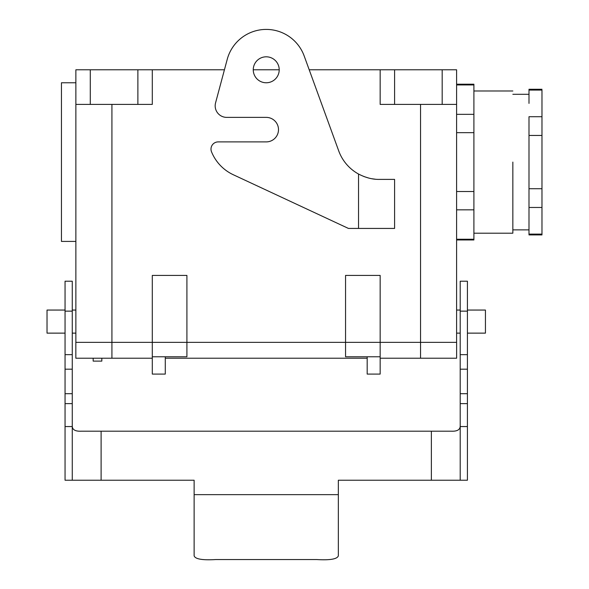 <?xml version="1.0" encoding="UTF-8"?>
<svg xmlns="http://www.w3.org/2000/svg" width="589" height="589" viewBox="0 0 589 589"><rect width="100%" height="100%" fill="white"/><g stroke="black" fill="none" stroke-linecap="round" stroke-linejoin="round"><path stroke-width="0.88" d="M61.447 241.409L61.447 82.769L75.871 82.769L61.447 82.769L61.447 241.409L75.871 241.409L61.447 241.409M473.902 84.934L473.902 84.212L456.6 84.212L473.902 84.212L473.902 114.347L473.902 84.934L456.6 84.934L473.902 84.934M473.902 132.68L473.902 114.347L456.6 114.347L473.902 114.347L473.902 191.506L473.902 132.68L456.6 132.68L473.902 132.68M473.902 209.831L473.902 191.506L456.6 191.506L473.902 191.506L473.902 239.244L473.902 209.831L456.6 209.831L473.902 209.831M473.902 239.966L473.902 239.244L456.6 239.244L473.902 239.244L473.902 239.966L456.6 239.966L473.902 239.966M456.6 104.408L456.6 69.789L442.177 69.789L456.6 69.789L456.6 342.364L456.6 104.408L442.177 104.408L456.6 104.408M75.871 342.364L75.871 69.789L90.286 69.789L75.871 69.789L75.871 104.408L90.286 104.408L75.871 104.408L75.871 342.364M541.976 90.073L541.976 116.71L528.996 116.71L528.996 188.73L541.976 188.73L528.996 188.73L528.996 234.113L541.976 234.113L528.996 234.113L528.996 234.923L528.996 116.71L541.976 116.71L541.976 234.923L541.976 207.468L528.996 207.468L541.976 207.468L541.976 135.448L528.996 135.448L541.976 135.448L541.976 90.073L528.996 90.073L528.996 103.392L528.996 89.263L541.976 89.263L528.996 89.263L528.996 90.073L541.976 90.073M512.842 229.872L528.996 229.872L512.842 229.872M512.842 162.093L512.842 233.192L512.842 162.093M473.902 233.192L512.842 233.192L473.902 233.192M93.172 358.222L93.172 361.109L101.831 361.109L101.831 358.222L101.831 361.109L93.172 361.109L93.172 358.222M47.024 333.131L47.024 310.057L65.055 310.057L47.024 310.057L47.024 333.131L65.055 333.131L47.024 333.131M75.871 310.057L72.263 310.057L75.871 310.057M485.439 333.131L485.439 310.057L467.416 310.057L485.439 310.057L485.439 333.131L467.416 333.131L485.439 333.131M456.6 310.057L460.208 310.057L456.6 310.057M186.912 342.364L186.912 275.416L152.301 275.416L152.301 342.364L75.841 342.364L75.841 358.222L111.925 358.222L75.841 358.222L75.841 342.364L111.925 342.364L111.925 358.222L152.301 358.222L111.925 358.222L111.925 104.408L111.925 342.364L152.301 342.364L152.301 275.416L186.912 275.416L186.912 342.364L152.301 342.364L152.301 356.779L152.301 342.364L186.912 342.364L186.912 356.779L165.281 356.779L165.281 374.089L165.281 356.779L152.301 356.779L152.301 374.089L152.301 356.779L186.912 356.779L186.912 342.364L345.552 342.364L345.552 275.416L380.163 275.416L380.163 342.364L380.163 275.416L345.552 275.416L345.552 342.364L420.546 342.364L380.163 342.364L380.163 356.779L380.163 342.364L186.912 342.364M456.63 358.222L380.163 358.222L456.63 358.222L456.63 342.364L420.546 342.364L420.546 358.222L420.546 104.408L420.546 342.364L456.63 342.364L456.63 358.222M367.183 358.222L165.281 358.222L367.183 358.222M137.885 104.408L90.286 104.408L90.286 69.789L137.885 69.789L90.286 69.789L90.286 104.408L152.301 104.408L137.885 104.408L137.885 69.789L137.885 104.408M367.183 356.779L367.183 374.089L367.183 356.779L380.163 356.779L380.163 374.089L380.163 356.779L345.552 356.779L345.552 342.364L345.552 356.779L367.183 356.779M380.163 69.789L380.163 104.408L442.177 104.408L442.177 69.789L394.586 69.789L442.177 69.789L442.177 104.408L380.163 104.408L380.163 69.789L394.586 69.789L394.586 104.408L394.586 69.789L309.203 69.789L380.163 69.789M224.431 69.789L152.301 69.789L152.301 104.408L152.301 69.789L137.885 69.789L224.431 69.789L227.229 59.342A40.383 40.383 0 0 1 304.182 55.984L338.734 150.931A43.262 43.262 0 0 0 358.532 174.035L358.532 228.429L348.438 228.429L233.318 174.749A43.262 43.262 0 0 1 211.525 151.822A7.208 7.208 0 0 1 218.202 141.897L266.235 141.897A12.259 12.259 0 0 0 278.494 129.639A12.259 12.259 0 0 0 266.235 117.38L226.713 117.38A11.537 11.537 0 0 1 215.567 102.861L227.229 59.342M253.255 69.789L279.215 69.789L253.255 69.789M72.263 311.139L72.263 281.211L65.055 281.211L65.055 311.139L72.263 311.139L72.263 393.702L65.055 393.702L72.263 393.702L72.263 480.234L194.127 480.234L194.127 555.839C195.224 559.101 202.439 560.338 215.758 559.55L316.713 559.55C330.031 560.338 337.239 559.101 338.344 555.839L338.344 480.234L460.208 480.234L460.208 393.702L467.416 393.702L467.416 403.627L460.208 403.627M72.263 425.84C72.211 429.661 75.186 431.45 81.186 431.2L431.362 431.2L431.362 480.234M460.208 425.84C460.259 429.661 457.285 431.45 451.277 431.2L431.362 431.2M460.208 480.234L467.416 480.234L467.416 403.627M460.208 369.185L467.416 369.185L467.416 281.211L460.208 281.211L460.208 393.702M72.263 480.234L65.055 480.234L65.055 369.185L72.263 369.185M65.055 369.185L65.055 311.139M467.416 369.185L467.416 393.702M363.884 176.523L368.662 178.047M372.064 178.769L375.208 179.196M358.532 228.429L394.586 228.429L394.586 179.395L379.39 179.395C372.697 179.535 365.74 177.745 358.532 174.035M266.235 56.809A12.98 12.98 0 0 1 277.471 76.283A12.98 12.98 0 0 1 254.993 76.283A12.98 12.98 0 0 1 266.235 56.809M101.109 431.2L101.109 480.234M194.127 494.65L338.344 494.65M467.416 426.554L460.208 426.554M467.416 354.659L460.208 354.659M65.055 403.627L72.263 403.627M65.055 354.659L72.263 354.659M65.055 426.554L72.263 426.554M467.416 311.139L460.208 311.139M512.842 94.306L528.996 94.306L512.842 94.306M473.902 90.993L512.842 90.993L473.902 90.993M75.871 333.131L72.263 333.131L75.871 333.131M456.6 333.131L460.208 333.131L456.6 333.131M380.163 374.089L367.183 374.089L380.163 374.089M152.301 374.089L165.281 374.089L152.301 374.089M528.996 234.923L541.976 234.923L528.996 234.923"/></g></svg>
